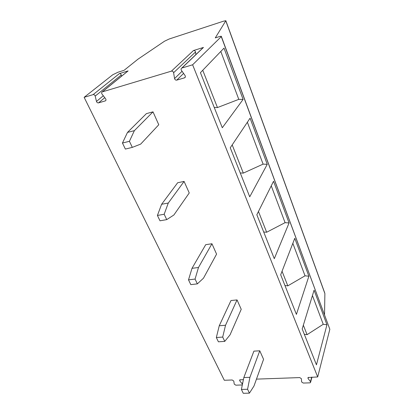 <?xml version="1.0" encoding="UTF-8"?>
<svg xmlns="http://www.w3.org/2000/svg" width="414" height="414" viewBox="0 0 414 414"><rect width="100%" height="100%" fill="white"/><g stroke="black" fill="none" stroke-linecap="round" stroke-linejoin="round"><path stroke-width="0.62" d="M317.693 376.947L192.619 64.786L221.278 36.618L329.834 329.27L317.693 376.947L308.026 377.521L308.032 378.474L310.495 381.656L311.685 377.159M202.751 48.008L181.803 68.051L192.619 64.786M181.803 68.051C180.985 68.605 180.866 69.381 181.43 70.385L185.037 75.493C185.591 76.476 185.472 77.242 184.68 77.791L185.234 77.237M127.626 71.244L102.191 91.918L171.401 71.151C172.514 71.006 173.249 71.529 173.606 72.719L174.558 78.562C174.915 79.736 175.645 80.254 176.752 80.119L184.68 77.791M102.191 91.918C101.482 92.405 101.42 93.119 102.004 94.056L105.596 98.755C106.17 99.676 106.113 100.374 105.42 100.856L105.787 100.545M242.376 384.663L241.693 384.989L235.82 385.175L234.241 384.114L233.781 381.051L232.192 379.99L224.316 380.269L84.13 97.321L93.109 94.63C94.087 94.511 94.78 94.997 95.189 96.084L96.467 101.425C96.871 102.501 97.559 102.988 98.537 102.874L105.42 100.856M242.444 384.332L242.226 383.861L242.909 382.065M243.416 379.591L239.696 379.902L239.742 380.844L242.226 383.861M310.495 381.656L310.505 382.598L309.791 382.857L303.26 383.059L301.615 381.946L301.402 378.706L299.746 377.584L256.468 379.126M241.398 389.429L243.266 393.3L249.419 393.15L253.994 386.008L263.573 359.321L259.769 350.803L253.906 351.139L243.83 377.547L249.927 377.32L247.567 389.258L241.398 389.429L243.83 377.547M216.341 337.519L218.406 341.804L224.75 341.379L230.039 334.869L241.227 309.299L237.036 299.922L230.996 300.528L219.254 325.761L225.537 325.254L222.696 337.068L216.341 337.519L219.254 325.761M122.451 143.037L125.364 149.066L132.32 147.374L140.682 144.108L158.774 124.754L153.004 111.847L146.401 113.627L127.491 132.413L134.374 130.643L129.427 141.298L122.451 143.037L127.491 132.413M157.413 215.456L159.995 220.802L166.744 219.622L173.885 214.99L189.245 192.955L184.09 181.42L177.678 182.729L161.605 204.288L168.286 203.031L164.177 214.245L157.413 215.456L161.605 204.288M188.505 279.864L190.807 284.635L197.354 283.869L203.486 278.182L216.574 254.129L211.942 243.753L205.717 244.674L192.003 268.334L198.482 267.491L195.066 279.072L188.505 279.864L192.003 268.334M221.278 36.618L221.267 36.225L219.555 36.541L215.275 37.897L225.853 20.71L223.482 21.197L169.207 38.988L164.524 41.209L137.96 59.192L124.086 70.313L118.073 72.196L112.722 74.779L84.13 97.321M121.514 76.207L121.261 75.001C120.904 73.971 120.262 73.516 119.335 73.64L127.973 70.96M324.535 314.707L324.881 293.573L324.566 292.481L225.972 21.042M329.834 329.27L221.376 36.515M249.419 393.15L247.567 389.258M303.343 325.192L307.079 334.662L323.236 324.297L312.441 295.534M259.769 350.803L249.927 377.32M326.951 324.767L316.446 364.822L302.194 328.933L314.081 290.183L326.951 324.767L323.236 324.297M292.838 243.328L305.035 275.812L308.88 276.21L294.778 238.309L280.687 274.777L296.414 314.386L308.88 276.21M282.053 271.242L287.813 285.841L305.035 275.812M171.401 71.151L193.483 50.539L203.274 47.506M324.881 293.573L225.904 21.119M243.101 99.417L222.297 127.74L200.428 72.678L224.01 48.117L243.101 99.417L238.79 99.36L217.459 107.557L214.261 107.5M267.247 164.322L249.73 196.821L230.256 147.782L250.082 118.187L267.247 164.322L263.102 164.13L243.323 173.109L240.249 172.948M289.07 222.965L274.291 258.678L256.84 214.731L273.545 181.249L289.07 222.965L285.08 222.66L266.657 232.238L263.697 231.995M195.874 54.586L195.511 51.998C195.201 50.881 194.523 50.394 193.483 50.539M247.375 122.228L263.102 164.13M243.323 173.109L232.192 144.895M220.802 51.455L238.79 99.36M217.459 107.557L202.741 70.266M153.004 111.847L134.374 130.643M132.32 147.374L129.427 141.298M166.744 219.622L164.177 214.245M184.09 181.42L168.286 203.031M266.657 232.238L258.465 211.476M271.258 185.839L285.08 222.66M197.354 283.869L195.066 279.072M211.942 243.753L198.482 267.491M287.813 285.841L284.956 285.531M224.75 341.379L222.696 337.068M237.036 299.922L225.537 325.254M307.079 334.662L304.321 334.295M308.032 378.474L308.342 377.335M96.467 101.425L103.314 95.769M95.189 96.084L121.261 75.001M98.537 102.874L104.768 97.673M105.254 100.923L105.88 100.395M239.742 380.844L240.177 379.71M102.341 91.861L128.117 70.903M93.109 94.63L119.335 73.64M182.005 67.968L203.465 47.429M184.458 77.879L185.327 77.009M176.752 80.119L183.573 73.423M174.558 78.562L182.067 71.286M173.606 72.719L195.511 51.998M311.944 377.149L310.666 381.993"/></g></svg>
